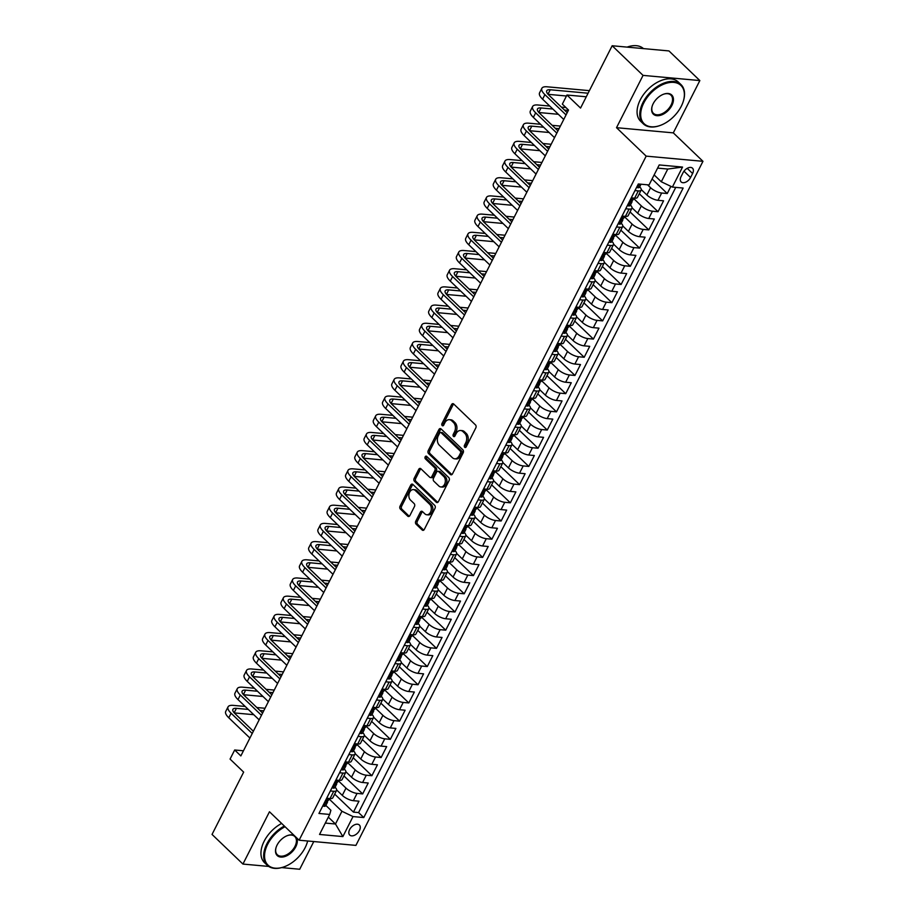 <?xml version="1.0" encoding="UTF-8"?>
<svg xmlns="http://www.w3.org/2000/svg" width="915" height="915" viewBox="0 0 915 915"><rect width="100%" height="100%" fill="white"/><g stroke="black" fill="none" stroke-linecap="round" stroke-linejoin="round"><path stroke-width="1.37" d="M464.717 447.286A1.498 1.052 -84.8 0 0 466.193 446.852L475.823 427.877A2.139 1.51 -84.8 0 0 475.514 424.926L453.68 403.984A2.139 1.51 -84.8 0 0 452.971 403.652A2.139 1.51 -84.8 0 0 451.564 404.613L441.945 423.588A1.498 1.052 -84.8 0 0 443.638 425.212L444.884 422.753A6.84 4.827 -84.8 0 1 449.391 419.676A6.84 4.827 -84.8 0 1 451.667 420.763L453.485 422.513A6.84 4.827 -84.8 0 1 454.469 431.949L453.222 434.408A1.498 1.052 -84.8 0 0 454.915 436.032L456.162 433.573A6.84 4.827 -84.8 0 1 460.668 430.496A6.84 4.827 -84.8 0 1 462.944 431.583L464.763 433.333A6.84 4.827 -84.8 0 1 465.746 442.769L464.5 445.228A1.498 1.052 -84.8 0 0 464.717 447.286M359.458 830.488A6.965 4.3 133.8 0 0 359.366 825.01A6.965 4.3 133.8 0 0 349.633 829.585A6.965 4.3 133.8 0 0 349.724 835.063A6.965 4.3 133.8 0 0 359.458 830.488M415.765 521.195A2.139 1.51 -84.8 0 0 416.073 524.146L422.192 530.025A2.139 1.51 -84.8 0 0 422.913 530.368A2.139 1.51 -84.8 0 0 424.32 529.408L435.002 508.328A2.139 1.51 -84.8 0 0 434.705 505.377L412.871 484.435A2.139 1.51 -84.8 0 0 412.162 484.104A2.139 1.51 -84.8 0 0 410.755 485.064L400.061 506.132A2.139 1.51 -84.8 0 0 400.37 509.083L407.77 516.186A2.139 1.51 -84.8 0 0 408.479 516.518A2.139 1.51 -84.8 0 0 409.886 515.557L414.461 506.544A2.139 1.51 -84.8 0 0 414.152 503.593L410.48 500.07A5.719 4.037 -84.8 0 1 409.154 493.494A5.719 4.037 -84.8 0 1 413.431 489.605A5.719 4.037 -84.8 0 1 415.33 490.52L429.707 504.302A5.719 4.037 -84.8 0 1 431.034 510.879A5.719 4.037 -84.8 0 1 426.756 514.768A5.719 4.037 -84.8 0 1 424.857 513.853L422.456 511.565A2.139 1.51 -84.8 0 0 421.746 511.222A2.139 1.51 -84.8 0 0 420.34 512.183L415.765 521.195L417.297 521.344A2.139 1.51 -84.8 0 0 417.606 524.295L423.702 530.14M643.051 75.385L616.516 127.688L673.303 132.869L699.849 80.566L643.051 75.385L612.169 45.75L580.556 108.062L566.957 95.023L562.348 104.127L568.524 110.052L240.851 755.916L234.675 749.991L230.065 759.084L243.653 772.123L212.04 834.434L242.933 864.069L268.678 866.425M616.516 127.688L646.173 156.133L299.113 840.21L269.468 811.765L242.933 864.069M450.374 474.485A2.139 1.51 -84.8 0 0 451.084 474.828A2.139 1.51 -84.8 0 0 452.49 473.867L463.184 452.788A2.139 1.51 -84.8 0 0 462.876 449.837L441.041 428.895A2.139 1.51 -84.8 0 0 440.332 428.563A2.139 1.51 -84.8 0 0 438.925 429.524L428.231 450.592A2.139 1.51 -84.8 0 0 428.54 453.543L450.374 474.485L451.85 474.622M449.093 480.558L438.399 501.637A2.139 1.51 -84.8 0 1 436.993 502.598A2.139 1.51 -84.8 0 1 436.283 502.255L414.461 481.313A2.139 1.51 -84.8 0 1 414.152 478.362L418.727 469.349A2.139 1.51 -84.8 0 1 420.134 468.389A2.139 1.51 -84.8 0 1 420.843 468.72L429.695 477.218A2.139 1.51 -84.8 0 0 430.405 477.561A2.139 1.51 -84.8 0 0 431.811 476.589L434.854 470.607A2.139 1.51 -84.8 0 0 434.545 467.668L425.326 458.815A1.498 1.052 -84.8 0 1 426.596 456.322L448.785 477.607A2.139 1.51 -84.8 0 1 449.093 480.558M281.683 867.603L299.72 869.25L313.776 841.548M612.169 45.75L668.957 50.931L699.849 80.566M334.696 794.129L353.442 812.108L358.977 801.185L353.373 800.682L357.067 793.396A8.704 3.031 -153.1 0 1 345.984 788.101L338.344 780.781M343.926 775.931L362.672 793.911L368.207 783L362.603 782.485L366.297 775.211A8.704 3.031 -153.1 0 1 355.214 769.904L347.574 762.584M353.156 757.746L371.902 775.714L377.438 764.803L371.833 764.288L375.527 757.014A8.704 3.031 -153.1 0 1 364.445 751.718L356.804 744.387M362.386 739.549L381.132 757.529L386.668 746.606L381.063 746.102L384.757 738.817A8.704 3.031 -153.1 0 1 373.675 733.521L366.034 726.201M371.616 721.352L390.362 739.331L395.898 728.42L390.293 727.905L393.988 720.631A8.704 3.031 -153.1 0 1 382.905 715.324L375.264 708.004M380.846 703.166L399.592 721.134L405.128 710.223L399.523 709.708L403.218 702.434A8.704 3.031 -153.1 0 1 392.135 697.139L384.494 689.807M390.076 684.969L408.822 702.949L414.358 692.026L408.753 691.523L412.448 684.237A8.704 3.031 -153.1 0 1 401.365 678.941L393.725 671.621M399.306 666.772L418.052 684.752L423.588 673.84L417.983 673.326L421.678 666.051A8.704 3.031 -153.1 0 1 410.595 660.744L402.955 653.424M408.536 648.586L427.282 666.555L432.818 655.643L427.214 655.129L430.908 647.854A8.704 3.031 -153.1 0 1 419.825 642.547L412.185 635.227M417.766 630.389L436.512 648.369L442.048 637.446L436.444 636.943L440.138 629.657A8.704 3.031 -153.1 0 1 429.055 624.362L421.415 617.042M426.996 612.192L445.742 630.172L451.278 619.261L445.674 618.746L449.368 611.472A8.704 3.031 -153.1 0 1 438.285 606.165L430.645 598.845M436.226 594.007L454.972 611.975L460.508 601.063L454.904 600.549L458.598 593.275A8.704 3.031 -153.1 0 1 447.515 587.968L439.875 580.648M445.456 575.81L464.202 593.789L469.738 582.866L464.134 582.352L467.828 575.077A8.704 3.031 -153.1 0 1 456.745 569.782L449.105 562.451M454.686 557.612L473.432 575.592L478.968 564.669L473.364 564.166L477.058 556.88A8.704 3.031 -153.1 0 1 465.975 551.585L458.335 544.265M463.916 539.415L482.663 557.395L488.198 546.484L482.594 545.969L486.288 538.695A8.704 3.031 -153.1 0 1 475.205 533.388L467.565 526.068M473.147 521.23L491.893 539.198L497.428 528.287L491.824 527.772L495.518 520.498A8.704 3.031 -153.1 0 1 484.435 515.202L476.795 507.871M482.377 503.033L501.123 521.012L506.658 510.09L501.054 509.586L504.748 502.301A8.704 3.031 -153.1 0 1 493.665 497.005L486.025 489.685M491.607 484.836L510.353 502.815L515.888 491.904L510.284 491.389L513.978 484.115A8.704 3.031 -153.1 0 1 502.895 478.808L495.255 471.488M500.837 466.65L519.583 484.618L525.119 473.707L519.514 473.192L523.208 465.918A8.704 3.031 -153.1 0 1 512.125 460.622L504.485 453.291M510.067 448.453L528.813 466.433L534.349 455.51L528.744 455.007L532.438 447.721A8.704 3.031 -153.1 0 1 521.356 442.425L513.715 435.105M519.297 430.256L538.043 448.236L543.579 437.324L537.974 436.81L541.669 429.535A8.704 3.031 -153.1 0 1 530.586 424.228L522.945 416.908M528.527 412.07L547.273 430.039L552.809 419.127L547.204 418.613L550.899 411.338A8.704 3.031 -153.1 0 1 539.816 406.031L532.175 398.711M537.757 393.873L556.503 411.853L562.039 400.93L556.434 400.427L560.129 393.141A8.704 3.031 -153.1 0 1 549.046 387.846L541.406 380.526M546.987 375.676L565.733 393.656L571.269 382.745L565.664 382.23L569.359 374.956A8.704 3.031 -153.1 0 1 558.276 369.649L550.636 362.329M556.217 357.49L574.963 375.459L580.499 364.547L574.894 364.033L578.589 356.759A8.704 3.031 -153.1 0 1 567.506 351.452L559.866 344.132M565.447 339.293L584.193 357.273L589.729 346.35L584.125 345.836L587.819 338.561A8.704 3.031 -153.1 0 1 576.736 333.266L569.096 325.934M574.677 321.096L593.423 339.076L598.959 328.153L593.355 327.65L597.049 320.364A8.704 3.031 -153.1 0 1 585.966 315.069L578.337 307.749M583.907 302.899L602.653 320.879L608.189 309.968L602.585 309.453L606.279 302.179A8.704 3.031 -153.1 0 1 595.196 296.872L587.567 289.552M593.137 284.714L611.883 302.682L617.419 291.771L611.815 291.256L615.509 283.982A8.704 3.031 -153.1 0 1 604.426 278.686L596.797 271.355M602.367 266.517L621.113 284.496L626.649 273.574L621.045 273.07L624.739 265.785A8.704 3.031 -153.1 0 1 613.656 260.489L606.027 253.169M611.597 248.32L630.344 266.299L635.879 255.388L630.275 254.873L633.969 247.599A8.704 3.031 -153.1 0 1 622.886 242.292L615.257 234.972M620.827 230.134L639.574 248.102L645.109 237.191L639.505 236.676L643.199 229.402A8.704 3.031 -153.1 0 1 632.116 224.106L624.488 216.775M630.058 211.937L648.804 229.917L654.339 218.994L648.735 218.491L652.429 211.205A8.704 3.031 -153.1 0 1 641.346 205.909L633.718 198.589M639.288 193.74L658.034 211.72L663.569 200.808L657.965 200.294A8.704 3.031 -153.1 0 1 646.882 194.987L641.266 189.599M353.373 800.682A8.704 3.031 26.9 0 1 342.29 795.375L336.674 789.988M362.603 782.485A8.704 3.031 26.9 0 1 351.52 777.19L345.904 771.791M371.833 764.288A8.704 3.031 26.9 0 1 360.75 758.993L355.134 753.605M381.063 746.102A8.704 3.031 26.9 0 1 369.98 740.795L364.364 735.408M390.293 727.905A8.704 3.031 26.9 0 1 379.21 722.61L373.594 717.211M399.523 709.708A8.704 3.031 26.9 0 1 388.44 704.413L382.825 699.026M408.753 691.523A8.704 3.031 26.9 0 1 397.67 686.216L392.055 680.829M417.983 673.326A8.704 3.031 26.9 0 1 406.901 668.019L401.285 662.632M427.214 655.129A8.704 3.031 26.9 0 1 416.131 649.833L410.515 644.446M436.444 636.943A8.704 3.031 26.9 0 1 425.361 631.636L419.745 626.249M445.674 618.746A8.704 3.031 26.9 0 1 434.591 613.439L428.975 608.052M454.904 600.549A8.704 3.031 26.9 0 1 443.821 595.253L438.205 589.866M464.134 582.352A8.704 3.031 26.9 0 1 453.051 577.056L447.435 571.669M473.364 564.166A8.704 3.031 26.9 0 1 462.281 558.859L456.665 553.472M482.594 545.969A8.704 3.031 26.9 0 1 471.511 540.674L465.895 535.275M491.824 527.772A8.704 3.031 26.9 0 1 480.741 522.476L475.125 517.089M501.054 509.586A8.704 3.031 26.9 0 1 489.971 504.279L484.355 498.892M510.284 491.389A8.704 3.031 26.9 0 1 499.201 486.094L493.585 480.695M519.514 473.192A8.704 3.031 26.9 0 1 508.431 467.897L502.815 462.51M528.744 455.007A8.704 3.031 26.9 0 1 517.661 449.7L512.045 444.313M537.974 436.81A8.704 3.031 26.9 0 1 526.891 431.503L521.275 426.115M547.204 418.613A8.704 3.031 26.9 0 1 536.121 413.317L530.506 407.93M556.434 400.427A8.704 3.031 26.9 0 1 545.351 395.12L539.736 389.733M565.664 382.23A8.704 3.031 26.9 0 1 554.582 376.923L548.966 371.536M574.894 364.033A8.704 3.031 26.9 0 1 563.812 358.737L558.196 353.35M584.125 345.836A8.704 3.031 26.9 0 1 573.042 340.54L567.426 335.153M593.355 327.65A8.704 3.031 26.9 0 1 582.272 322.343L576.656 316.956M602.585 309.453A8.704 3.031 26.9 0 1 591.502 304.157L585.886 298.759M611.815 291.256A8.704 3.031 26.9 0 1 600.732 285.96L595.116 280.573M621.045 273.07A8.704 3.031 26.9 0 1 609.962 267.763L604.346 262.376M630.275 254.873A8.704 3.031 26.9 0 1 619.192 249.578L613.576 244.179M639.505 236.676A8.704 3.031 26.9 0 1 628.422 231.381L622.806 225.994M648.735 218.491A8.704 3.031 26.9 0 1 637.652 213.184L632.036 207.797M683.082 172.638L681.057 176.641A6.748 4.163 133.8 0 0 681.149 181.936A6.748 4.163 133.8 0 0 690.573 177.51L692.598 173.507A6.748 4.163 133.8 0 0 692.518 168.2A6.748 4.163 133.8 0 0 683.082 172.638M646.173 156.133L702.96 161.315L355.912 845.391L299.113 840.21M353.442 812.108L358.577 812.577L363.77 817.553L683.128 188.055L672.388 187.072L661.305 181.776L654.145 174.914M363.77 817.553L353.018 816.569L342.873 836.585L319.541 834.457L329.697 814.442L318.946 813.469L638.315 183.972L649.055 184.944L659.212 164.94L682.544 167.068L672.388 187.072M652.086 178.974L667.264 193.523L661.659 193.019A8.704 3.031 -153.1 0 1 650.576 187.712L647.557 184.807M639.665 186.843A8.704 3.031 -153.1 0 1 641.152 190.08L637.458 197.365A8.704 3.031 -153.1 0 1 634.633 198.166L631.27 197.857M641.152 190.08A8.704 3.031 -153.1 0 1 638.327 190.892L634.953 190.583M326.666 798.246L330.041 798.555A8.704 3.031 26.9 0 0 332.866 797.754L336.548 790.469A8.704 3.031 -153.1 0 1 333.735 791.269L330.361 790.972M335.897 780.049L339.271 780.358A8.704 3.031 26.9 0 0 342.096 779.557L345.779 772.283A8.704 3.031 -153.1 0 1 342.965 773.083L339.591 772.775M345.127 761.852L348.501 762.161A8.704 3.031 26.9 0 0 351.326 761.36L355.009 754.086A8.704 3.031 -153.1 0 1 352.195 754.886L348.821 754.578M354.357 743.666L357.731 743.975A8.704 3.031 26.9 0 0 360.556 743.163L364.239 735.889A8.704 3.031 -153.1 0 1 361.425 736.689L358.051 736.392M363.587 725.469L366.961 725.778A8.704 3.031 26.9 0 0 369.786 724.977L373.469 717.692A8.704 3.031 -153.1 0 1 370.655 718.504L367.281 718.195M372.817 707.272L376.191 707.581A8.704 3.031 26.9 0 0 379.016 706.78L382.699 699.506A8.704 3.031 -153.1 0 1 379.885 700.307L376.511 699.998M382.047 689.087L385.421 689.395A8.704 3.031 26.9 0 0 388.246 688.583L391.929 681.309A8.704 3.031 -153.1 0 1 389.115 682.11L385.741 681.801M391.277 670.889L394.651 671.198A8.704 3.031 26.9 0 0 397.476 670.398L401.159 663.112A8.704 3.031 -153.1 0 1 398.345 663.924L394.971 663.615M400.507 652.692L403.881 653.001A8.704 3.031 26.9 0 0 406.706 652.201L410.389 644.926A8.704 3.031 -153.1 0 1 407.575 645.727L404.201 645.418M409.737 634.507L413.111 634.816A8.704 3.031 26.9 0 0 415.936 634.004L419.619 626.729A8.704 3.031 -153.1 0 1 416.805 627.53L413.431 627.221M418.967 616.31L422.341 616.619A8.704 3.031 26.9 0 0 425.166 615.818L428.861 608.532A8.704 3.031 -153.1 0 1 426.035 609.344L422.661 609.035M428.197 598.113L431.571 598.421A8.704 3.031 26.9 0 0 434.396 597.621L438.091 590.347A8.704 3.031 -153.1 0 1 435.266 591.147L431.891 590.838M437.427 579.927L440.801 580.224A8.704 3.031 26.9 0 0 443.626 579.424L447.321 572.149A8.704 3.031 -153.1 0 1 444.496 572.95L441.122 572.641M446.669 561.73L450.031 562.039A8.704 3.031 26.9 0 0 452.856 561.238L456.551 553.952A8.704 3.031 -153.1 0 1 453.726 554.753L450.352 554.456M455.899 543.533L459.261 543.842A8.704 3.031 26.9 0 0 462.086 543.041L465.781 535.767A8.704 3.031 -153.1 0 1 462.956 536.567L459.582 536.259M465.129 525.336L468.491 525.645A8.704 3.031 26.9 0 0 471.317 524.844L475.011 517.57A8.704 3.031 -153.1 0 1 472.186 518.37L468.812 518.062M474.359 507.15L477.722 507.459A8.704 3.031 26.9 0 0 480.547 506.647L484.241 499.373A8.704 3.031 -153.1 0 1 481.416 500.173L478.042 499.876M483.589 488.953L486.952 489.262A8.704 3.031 26.9 0 0 489.777 488.461L493.471 481.176A8.704 3.031 -153.1 0 1 490.646 481.988L487.272 481.679M492.819 470.756L496.182 471.065A8.704 3.031 26.9 0 0 499.007 470.264L502.701 462.99A8.704 3.031 -153.1 0 1 499.876 463.791L496.502 463.482M502.049 452.57L505.412 452.879A8.704 3.031 26.9 0 0 508.237 452.067L511.931 444.793A8.704 3.031 -153.1 0 1 509.106 445.594L505.732 445.285M511.279 434.373L514.642 434.682A8.704 3.031 26.9 0 0 517.467 433.882L521.161 426.596A8.704 3.031 -153.1 0 1 518.336 427.408L514.962 427.099M520.509 416.176L523.872 416.485A8.704 3.031 26.9 0 0 526.697 415.685L530.391 408.41A8.704 3.031 -153.1 0 1 527.566 409.211L524.192 408.902M529.739 397.991L533.102 398.3A8.704 3.031 26.9 0 0 535.927 397.487L539.621 390.213A8.704 3.031 -153.1 0 1 536.796 391.014L533.422 390.705M538.969 379.794L542.332 380.102A8.704 3.031 26.9 0 0 545.157 379.302L548.851 372.016A8.704 3.031 -153.1 0 1 546.026 372.828L542.652 372.519M548.199 361.597L551.562 361.905A8.704 3.031 26.9 0 0 554.387 361.105L558.081 353.831A8.704 3.031 -153.1 0 1 555.256 354.631L551.882 354.322M557.429 343.411L560.792 343.708A8.704 3.031 26.9 0 0 563.617 342.908L567.311 335.633A8.704 3.031 -153.1 0 1 564.486 336.434L561.112 336.125M566.659 325.214L570.022 325.523A8.704 3.031 26.9 0 0 572.847 324.722L576.542 317.436A8.704 3.031 -153.1 0 1 573.716 318.237L570.342 317.94M575.89 307.017L579.252 307.326A8.704 3.031 26.9 0 0 582.077 306.525L585.772 299.251A8.704 3.031 -153.1 0 1 582.947 300.051L579.572 299.743M585.12 288.831L588.482 289.129A8.704 3.031 26.9 0 0 591.307 288.328L595.002 281.054A8.704 3.031 -153.1 0 1 592.177 281.854L588.803 281.546M594.35 270.634L597.712 270.943A8.704 3.031 26.9 0 0 600.537 270.131L604.232 262.857A8.704 3.031 -153.1 0 1 601.407 263.657L598.033 263.36M603.58 252.437L606.942 252.746A8.704 3.031 26.9 0 0 609.767 251.945L613.462 244.66A8.704 3.031 -153.1 0 1 610.637 245.472L607.263 245.163M612.81 234.24L616.172 234.549A8.704 3.031 26.9 0 0 618.998 233.748L622.692 226.474A8.704 3.031 -153.1 0 1 619.867 227.275L616.493 226.966M622.04 216.054L625.402 216.363A8.704 3.031 26.9 0 0 628.228 215.551L631.922 208.277A8.704 3.031 -153.1 0 1 629.097 209.078L625.723 208.769M658.034 211.72L652.429 211.205M648.804 229.917L643.199 229.402M639.574 248.102L633.969 247.599M630.344 266.299L624.739 265.785M621.113 284.496L615.509 283.982M611.883 302.682L606.279 302.179M602.653 320.879L597.049 320.364M593.423 339.076L587.819 338.561M584.193 357.273L578.589 356.759M574.963 375.459L569.359 374.956M565.733 393.656L560.129 393.141M556.503 411.853L550.899 411.338M547.273 430.039L541.669 429.535M538.043 448.236L532.438 447.721M528.813 466.433L523.208 465.918M519.583 484.618L513.978 484.115M510.353 502.815L504.748 502.301M501.123 521.012L495.518 520.498M491.893 539.198L486.288 538.695M482.663 557.395L477.058 556.88M473.432 575.592L467.828 575.077M464.202 593.789L458.598 593.275M454.972 611.975L449.368 611.472M445.742 630.172L440.138 629.657M436.512 648.369L430.908 647.854M427.282 666.555L421.678 666.051M418.052 684.752L412.448 684.237M408.822 702.949L403.218 702.434M399.592 721.134L393.988 720.631M390.362 739.331L384.757 738.817M381.132 757.529L375.527 757.014M371.902 775.714L366.297 775.211M362.672 793.911L357.067 793.396M358.577 812.577L675.762 187.381M667.264 193.523L670.889 186.363M328.325 817.141L335.485 824.003L341.947 811.273L329.114 798.967M661.305 181.776L667.767 169.046L657.599 168.108M673.303 132.869L702.96 161.315M243.459 750.792L234.675 749.991M586.275 96.784L566.957 95.023M325.317 823.077L335.485 824.003L342.873 836.585M325.843 805.429L330.887 810.267L329.697 814.442M630.435 205.04A8.704 3.031 -153.1 0 1 631.922 208.277M621.205 223.237A8.704 3.031 -153.1 0 1 622.692 226.474M611.975 241.423A8.704 3.031 -153.1 0 1 613.462 244.66M602.745 259.62A8.704 3.031 -153.1 0 1 604.232 262.857M593.515 277.817A8.704 3.031 -153.1 0 1 595.002 281.054M584.285 296.002A8.704 3.031 -153.1 0 1 585.772 299.251M575.055 314.2A8.704 3.031 -153.1 0 1 576.542 317.436M565.825 332.397A8.704 3.031 -153.1 0 1 567.311 335.633M556.595 350.582A8.704 3.031 -153.1 0 1 558.081 353.831M547.364 368.779A8.704 3.031 -153.1 0 1 548.851 372.016M538.134 386.976A8.704 3.031 -153.1 0 1 539.621 390.213M528.904 405.173A8.704 3.031 -153.1 0 1 530.391 408.41M519.674 423.359A8.704 3.031 -153.1 0 1 521.161 426.596M510.444 441.556A8.704 3.031 -153.1 0 1 511.931 444.793M501.214 459.753A8.704 3.031 -153.1 0 1 502.701 462.99M491.984 477.939A8.704 3.031 -153.1 0 1 493.471 481.176M482.754 496.136A8.704 3.031 -153.1 0 1 484.241 499.373M473.524 514.333A8.704 3.031 -153.1 0 1 475.011 517.57M464.294 532.519A8.704 3.031 -153.1 0 1 465.781 535.767M455.064 550.716A8.704 3.031 -153.1 0 1 456.551 553.952M445.834 568.913A8.704 3.031 -153.1 0 1 447.321 572.149M436.604 587.098A8.704 3.031 -153.1 0 1 438.091 590.347M427.374 605.295A8.704 3.031 -153.1 0 1 428.861 608.532M418.144 623.492A8.704 3.031 -153.1 0 1 419.619 626.729M408.913 641.689A8.704 3.031 -153.1 0 1 410.389 644.926M399.683 659.875A8.704 3.031 -153.1 0 1 401.159 663.112M390.453 678.072A8.704 3.031 -153.1 0 1 391.929 681.309M381.223 696.269A8.704 3.031 -153.1 0 1 382.699 699.506M371.993 714.455A8.704 3.031 -153.1 0 1 373.469 717.692M362.763 732.652A8.704 3.031 -153.1 0 1 364.239 735.889M353.533 750.849A8.704 3.031 -153.1 0 1 355.009 754.086M344.303 769.035A8.704 3.031 -153.1 0 1 345.779 772.283M335.073 787.232A8.704 3.031 -153.1 0 1 336.548 790.469M341.947 811.273L353.018 816.569M667.767 169.046L682.544 167.068M466.021 447.126A1.498 1.052 -84.8 0 1 466.032 445.365L467.279 442.906A6.84 4.827 -84.8 0 0 466.295 433.47L464.763 433.333M460.668 430.496L462.201 430.633A6.84 4.827 -84.8 0 1 464.477 431.731L466.295 433.47M449.391 419.676L450.923 419.813A6.84 4.827 -84.8 0 1 453.2 420.911L455.018 422.65A6.84 4.827 -84.8 0 1 456.002 432.086L454.755 434.545A1.498 1.052 -84.8 0 0 454.744 436.306M453.714 404.018A2.139 1.51 -84.8 0 0 453.097 404.75L443.478 423.725A1.498 1.052 -84.8 0 0 443.466 425.486M441.076 428.929A2.139 1.51 -84.8 0 0 440.458 429.661L429.776 450.74A2.139 1.51 -84.8 0 0 430.084 453.68L451.884 474.599M460.485 453.131A1.498 1.052 -84.8 0 0 460.279 451.061L441.11 432.681A1.498 1.052 -84.8 0 0 439.635 433.115L438.319 435.7A6.84 4.827 -84.8 0 0 439.291 445.147L452.399 457.706A6.84 4.827 -84.8 0 0 454.675 458.804A6.84 4.827 -84.8 0 0 459.17 455.716L460.485 453.131L462.029 453.268A1.498 1.052 -84.8 0 0 461.812 451.198L460.279 451.061M440.618 432.44L442.151 432.578A1.498 1.052 -84.8 0 1 442.643 432.818L461.812 451.198M454.675 458.804L456.208 458.941A6.84 4.827 -84.8 0 0 460.714 455.853L459.17 455.716M462.029 453.268L460.714 455.853M436.283 502.255L437.759 502.392L415.993 481.45L414.461 481.313M420.866 468.755A2.139 1.51 -84.8 0 0 420.26 469.487L415.685 478.499A2.139 1.51 -84.8 0 0 415.993 481.45M430.405 477.561L431.949 477.699A2.139 1.51 -84.8 0 0 433.355 476.738L436.386 470.756A2.139 1.51 -84.8 0 0 436.078 467.805L426.859 458.964L425.326 458.815M426.859 456.574A1.498 1.052 -84.8 0 0 426.859 458.964M438.88 486.025A5.719 4.037 -84.8 0 0 440.79 486.94A5.719 4.037 -84.8 0 0 445.056 483.051A5.719 4.037 -84.8 0 0 443.729 476.475L438.662 471.614A2.139 1.51 -84.8 0 0 437.953 471.282A2.139 1.51 -84.8 0 0 436.547 472.243L433.516 478.225A2.139 1.51 -84.8 0 0 433.824 481.176L438.88 486.025M440.79 486.94L442.322 487.077A5.719 4.037 -84.8 0 0 446.6 483.189A5.719 4.037 -84.8 0 0 445.262 476.612L443.729 476.475M437.953 471.282L439.486 471.419A2.139 1.51 -84.8 0 1 440.207 471.763L445.262 476.612M422.49 511.588A2.139 1.51 -84.8 0 0 421.872 512.32L417.297 521.344M426.756 514.768L428.3 514.905A5.719 4.037 -84.8 0 0 432.566 511.016A5.719 4.037 -84.8 0 0 431.24 504.44L429.707 504.302M413.431 489.605L414.964 489.742A5.719 4.037 -84.8 0 1 416.863 490.657L431.24 504.44M412.894 484.47A2.139 1.51 -84.8 0 0 412.288 485.202L401.594 506.269A2.139 1.51 -84.8 0 0 401.902 509.22L409.268 516.289M637.698 187.735L636.829 186.9L637.698 187.735A5.764 2.002 26.9 0 0 639.494 187.198L641.003 184.212M589.386 90.654L547.159 86.799A16.321 5.673 26.9 0 0 541.863 88.309A16.321 5.673 26.9 0 0 544.905 94.645L566.053 114.924M541.863 88.309L539.564 92.85A16.321 5.673 26.9 0 0 542.595 99.186L563.743 119.465M567.186 112.682L548.748 94.988A10.877 3.786 -153.1 0 1 546.712 90.768A10.877 3.786 -153.1 0 1 550.247 89.762L588.082 93.216M548.096 94.325L566.465 96.006M681.263 106.289A26.546 16.379 133.8 0 0 683.208 101.599A26.546 16.379 133.8 0 0 671.759 82.339A26.546 16.379 133.8 0 0 643.817 102.88A26.546 16.379 133.8 0 0 660.413 125.366A26.546 16.379 133.8 0 0 681.263 106.289M660.195 125.447A27.198 16.79 -46.2 0 1 659.99 125.515A27.198 16.79 -46.2 0 1 643.337 123.857A27.198 16.79 -46.2 0 1 642.982 102.48A27.198 16.79 -46.2 0 1 681 84.603A27.198 16.79 -46.2 0 1 683.345 101.165A27.198 16.79 -46.2 0 1 683.276 101.382M671.896 105.442A13.268 8.189 -46.2 0 1 657.931 115.713A13.268 8.189 -46.2 0 1 652.201 106.083A13.268 8.189 -46.2 0 1 653.173 103.727A13.268 8.189 -46.2 0 1 663.604 94.199A13.268 8.189 -46.2 0 1 671.896 105.442M652.269 105.866A12.616 7.789 133.8 0 0 653.436 113.334A12.616 7.789 133.8 0 0 671.072 105.042A12.616 7.789 133.8 0 0 670.901 95.126A12.616 7.789 133.8 0 0 663.386 94.279M627.118 47.111A27.198 16.79 -46.2 0 1 643.462 48.609M643.337 123.857L640.626 121.249A27.198 16.79 -46.2 0 1 640.26 99.872A27.198 16.79 -46.2 0 1 678.278 81.995L681 84.603M285.057 826.725A26.546 16.379 133.8 0 0 267.683 844.259A26.546 16.379 133.8 0 0 284.279 866.757A26.546 16.379 133.8 0 0 305.141 847.679A26.546 16.379 133.8 0 0 307.085 842.978A26.546 16.379 133.8 0 0 307.646 840.988A27.198 16.79 -46.2 0 1 307.223 842.555A27.198 16.79 -46.2 0 1 307.154 842.772M284.073 866.825A27.198 16.79 -46.2 0 1 283.856 866.905A27.198 16.79 -46.2 0 1 267.214 865.247A27.198 16.79 -46.2 0 1 266.86 843.87A27.198 16.79 -46.2 0 1 284.359 826.051M296.666 837.865A13.268 8.189 -46.2 0 1 295.774 846.821A13.268 8.189 -46.2 0 1 281.797 857.103A13.268 8.189 -46.2 0 1 276.078 847.473A13.268 8.189 -46.2 0 1 277.051 845.117A13.268 8.189 -46.2 0 1 287.482 835.578A13.268 8.189 -46.2 0 1 294.092 835.384M276.147 847.256A12.616 7.789 133.8 0 0 277.302 854.724A12.616 7.789 133.8 0 0 294.939 846.432A12.616 7.789 133.8 0 0 294.779 836.504A12.616 7.789 133.8 0 0 287.264 835.658M267.214 865.247L264.492 862.639A27.198 16.79 -46.2 0 1 264.138 841.262A27.198 16.79 -46.2 0 1 281.637 823.443M628.468 205.932L627.599 205.086L628.468 205.932A5.764 2.002 26.9 0 0 630.263 205.383L632.013 201.929A5.764 2.002 26.9 0 0 631.979 201.06L631.75 200.534M549.778 106.071L537.928 104.996A16.321 5.673 26.9 0 0 532.633 106.495A16.321 5.673 26.9 0 0 535.675 112.831L556.823 133.11M532.633 106.495L530.334 111.047A16.321 5.673 26.9 0 0 533.365 117.383L554.513 137.662M633.958 198.097L633.123 199.744A5.764 2.002 -153.1 0 1 632.334 200.248L631.224 202.432A5.764 2.002 26.9 0 0 632.013 201.929M557.956 130.879L539.518 113.185A10.877 3.786 -153.1 0 1 537.482 108.965A10.877 3.786 -153.1 0 1 541.017 107.959L552.866 109.034M538.866 112.522L558.356 114.295M564.498 110.097L568.318 110.452M565.916 107.547L561.41 107.135M619.238 224.118L618.368 223.283L619.238 224.118A5.764 2.002 26.9 0 0 621.033 223.58L622.783 220.126A5.764 2.002 26.9 0 0 622.749 219.257L622.52 218.719M540.548 124.268L528.687 123.182A16.321 5.673 26.9 0 0 523.403 124.692A16.321 5.673 26.9 0 0 526.445 131.028L547.593 151.307M523.403 124.692L521.104 129.244A16.321 5.673 26.9 0 0 524.135 135.58L545.283 155.859M624.728 216.295L623.893 217.942A5.764 2.002 -153.1 0 1 623.104 218.433L621.994 220.618A5.764 2.002 26.9 0 0 622.783 220.126M548.726 149.065L530.288 131.371A10.877 3.786 -153.1 0 1 528.252 127.151A10.877 3.786 -153.1 0 1 531.787 126.156L543.636 127.231M529.636 130.719L549.126 132.492M555.268 128.294L559.088 128.638M560.392 126.076L552.18 125.332M609.138 241.469L610.008 242.315A5.764 2.002 26.9 0 0 611.803 241.777L613.553 238.323A5.764 2.002 26.9 0 0 613.519 237.454L613.29 236.916M610.008 242.315L609.138 241.48M531.318 142.466L519.457 141.379A16.321 5.673 26.9 0 0 514.173 142.889A16.321 5.673 26.9 0 0 517.215 149.225L538.363 169.504M514.173 142.889L511.874 147.441A16.321 5.673 26.9 0 0 514.905 153.766L536.053 174.056M615.498 234.492L614.663 236.139A5.764 2.002 -153.1 0 1 613.874 236.63L612.764 238.815A5.764 2.002 26.9 0 0 613.553 238.323M539.495 167.262L521.058 149.568A10.877 3.786 -153.1 0 1 519.022 145.348A10.877 3.786 -153.1 0 1 522.557 144.341L534.406 145.428M520.406 148.905L539.884 150.689M546.038 146.48L549.858 146.835M551.162 144.273L542.95 143.518M599.908 259.654L600.778 260.512A5.764 2.002 26.9 0 0 602.573 259.963L604.323 256.509A5.764 2.002 26.9 0 0 604.289 255.64L604.06 255.113M600.778 260.512L599.908 259.666M522.088 160.651L510.227 159.576A16.321 5.673 26.9 0 0 504.943 161.086A16.321 5.673 26.9 0 0 507.985 167.411L529.133 187.701M504.943 161.086L502.644 165.626A16.321 5.673 26.9 0 0 505.675 171.963L526.823 192.242M606.268 252.689L605.433 254.324A5.764 2.002 -153.1 0 1 604.643 254.828L603.534 257.012A5.764 2.002 26.9 0 0 604.323 256.509M530.265 185.459L511.828 167.765A10.877 3.786 -153.1 0 1 509.792 163.545A10.877 3.786 -153.1 0 1 513.326 162.538L525.176 163.613M511.176 167.102L530.654 168.875M536.808 164.677L540.628 165.032M541.932 162.47L533.72 161.715M591.548 278.698L590.678 277.863L591.548 278.698A5.764 2.002 26.9 0 0 593.343 278.16L595.093 274.706A5.764 2.002 26.9 0 0 595.059 273.837L594.83 273.299M512.857 178.848L500.997 177.773A16.321 5.673 26.9 0 0 495.713 179.271A16.321 5.673 26.9 0 0 498.755 185.608L519.903 205.886M495.713 179.271L493.414 183.823A16.321 5.673 26.9 0 0 496.445 190.16L517.593 210.439M597.038 270.874L596.203 272.521A5.764 2.002 -153.1 0 1 595.413 273.025L594.304 275.198A5.764 2.002 26.9 0 0 595.093 274.706M521.035 203.645L502.598 185.962A10.877 3.786 -153.1 0 1 500.562 181.73A10.877 3.786 -153.1 0 1 504.096 180.735L515.946 181.811M501.946 185.299L521.424 187.072M527.578 182.874L531.398 183.217M532.702 180.655L524.489 179.912M582.317 296.895L581.448 296.06L582.317 296.895A5.764 2.002 26.9 0 0 584.113 296.357L585.863 292.903A5.764 2.002 26.9 0 0 585.829 292.034L585.6 291.496M503.627 197.045L491.767 195.959A16.321 5.673 26.9 0 0 486.483 197.468A16.321 5.673 26.9 0 0 489.525 203.805L510.673 224.083M486.483 197.468L484.184 202.021A16.321 5.673 26.9 0 0 487.215 208.346L508.363 228.636M587.807 289.071L586.973 290.718A5.764 2.002 -153.1 0 1 586.183 291.21L585.074 293.395A5.764 2.002 26.9 0 0 585.863 292.903M511.805 221.842L493.368 204.148A10.877 3.786 -153.1 0 1 491.332 199.928A10.877 3.786 -153.1 0 1 494.866 198.921L506.716 200.008M492.716 203.485L512.194 205.269M518.347 201.071L522.168 201.414M523.471 198.852L515.259 198.097M573.087 315.092L572.218 314.245L573.087 315.092A5.764 2.002 26.9 0 0 574.883 314.554L576.633 311.089A5.764 2.002 26.9 0 0 576.599 310.231L576.37 309.693M494.397 215.231L482.537 214.156A16.321 5.673 26.9 0 0 477.253 215.666A16.321 5.673 26.9 0 0 480.295 221.99L501.443 242.281M477.253 215.666L474.954 220.206A16.321 5.673 26.9 0 0 477.985 226.543L499.132 246.821M578.577 307.268L577.742 308.904A5.764 2.002 -153.1 0 1 576.953 309.407L575.844 311.592A5.764 2.002 26.9 0 0 576.633 311.089M502.575 240.039L484.138 222.345A10.877 3.786 -153.1 0 1 482.102 218.125A10.877 3.786 -153.1 0 1 485.636 217.118L497.486 218.205M483.486 221.682L502.964 223.454M509.117 219.257L512.938 219.611M514.241 217.049L506.029 216.295M563.857 333.277L562.988 332.442L563.857 333.277A5.764 2.002 26.9 0 0 565.653 332.74L567.403 329.286A5.764 2.002 26.9 0 0 567.369 328.416L567.14 327.89M485.167 233.428L473.307 232.353A16.321 5.673 26.9 0 0 468.022 233.851A16.321 5.673 26.9 0 0 471.065 240.188L492.213 260.466M468.022 233.851L465.724 238.403A16.321 5.673 26.9 0 0 468.755 244.74L489.902 265.018M569.347 325.454L568.512 327.101A5.764 2.002 -153.1 0 1 567.723 327.604L566.614 329.789A5.764 2.002 26.9 0 0 567.403 329.286M493.345 258.224L474.908 240.542A10.877 3.786 -153.1 0 1 472.872 236.31A10.877 3.786 -153.1 0 1 476.406 235.315L488.255 236.39M474.256 239.879L493.734 241.651M499.887 237.454L503.707 237.797M505.011 235.235L496.799 234.492M554.627 351.474L553.758 350.639L554.627 351.474A5.764 2.002 26.9 0 0 556.423 350.937L558.173 347.483A5.764 2.002 26.9 0 0 558.139 346.613L557.91 346.076M475.937 251.625L464.077 250.538A16.321 5.673 26.9 0 0 458.792 252.048A16.321 5.673 26.9 0 0 461.835 258.385L482.983 278.663M458.792 252.048L456.482 256.6A16.321 5.673 26.9 0 0 459.524 262.925L480.672 283.215M560.117 343.651L559.282 345.298A5.764 2.002 -153.1 0 1 558.493 345.79L557.384 347.975A5.764 2.002 26.9 0 0 558.173 347.483M484.115 276.422L465.678 258.728A10.877 3.786 -153.1 0 1 463.642 254.507A10.877 3.786 -153.1 0 1 467.176 253.501L479.025 254.587M465.026 258.064L484.504 259.849M490.657 255.651L494.477 255.994M495.781 253.432L487.569 252.689M544.528 368.825L545.397 369.671A5.764 2.002 26.9 0 0 547.193 369.134L548.943 365.668A5.764 2.002 26.9 0 0 548.909 364.81L548.68 364.273M545.397 369.671L544.528 368.837M466.707 269.822L454.847 268.736A16.321 5.673 26.9 0 0 449.562 270.245A16.321 5.673 26.9 0 0 452.605 276.57L473.753 296.86M449.562 270.245L447.252 274.786A16.321 5.673 26.9 0 0 450.294 281.122L471.442 301.401M550.887 361.848L550.052 363.495A5.764 2.002 -153.1 0 1 549.263 363.987L548.154 366.172A5.764 2.002 26.9 0 0 548.943 365.668M474.885 294.619L456.448 276.925A10.877 3.786 -153.1 0 1 454.412 272.704A10.877 3.786 -153.1 0 1 457.946 271.698L469.795 272.784M455.796 276.261L475.274 278.034M481.427 273.837L485.247 274.191M486.551 271.629L478.339 270.874M535.298 387.011L536.167 387.857A5.764 2.002 26.9 0 0 537.963 387.32L539.713 383.865A5.764 2.002 26.9 0 0 539.678 382.996L539.45 382.47M536.167 387.857L535.298 387.022M457.477 288.008L445.616 286.933A16.321 5.673 26.9 0 0 440.332 288.431A16.321 5.673 26.9 0 0 443.375 294.767L464.523 315.046M440.332 288.431L438.022 292.983A16.321 5.673 26.9 0 0 441.064 299.319L462.212 319.598M541.657 380.034L540.822 381.681A5.764 2.002 -153.1 0 1 540.033 382.184L538.924 384.369A5.764 2.002 26.9 0 0 539.713 383.865M465.655 312.804L447.218 295.122A10.877 3.786 -153.1 0 1 445.182 290.901A10.877 3.786 -153.1 0 1 448.716 289.895L460.565 290.97M446.566 294.458L466.044 296.231M472.197 292.034L476.017 292.377M477.321 289.815L469.109 289.071M526.937 406.054L526.068 405.219L526.937 406.054A5.764 2.002 26.9 0 0 528.733 405.517L530.483 402.062A5.764 2.002 26.9 0 0 530.448 401.193L530.22 400.656M448.247 306.205L436.386 305.118A16.321 5.673 26.9 0 0 431.102 306.628A16.321 5.673 26.9 0 0 434.145 312.964L455.293 333.243M431.102 306.628L428.792 311.18A16.321 5.673 26.9 0 0 431.834 317.505L452.982 337.795M532.427 398.231L531.592 399.878A5.764 2.002 -153.1 0 1 530.803 400.37L529.693 402.554A5.764 2.002 26.9 0 0 530.483 402.062M456.425 331.001L437.988 313.307A10.877 3.786 -153.1 0 1 435.952 309.087A10.877 3.786 -153.1 0 1 439.486 308.081L451.335 309.167M437.336 312.644L456.814 314.428M462.967 310.231L466.787 310.574M468.091 308.012L459.879 307.268M517.707 424.251L516.838 423.416L517.707 424.251A5.764 2.002 26.9 0 0 519.503 423.714L521.253 420.248A5.764 2.002 26.9 0 0 521.218 419.39L520.99 418.853M439.017 324.402L427.156 323.315A16.321 5.673 26.9 0 0 421.872 324.825A16.321 5.673 26.9 0 0 424.915 331.161L446.062 351.44M421.872 324.825L419.562 329.366A16.321 5.673 26.9 0 0 422.604 335.702L443.752 355.981M523.197 416.428L522.362 418.075A5.764 2.002 -153.1 0 1 521.573 418.567L520.463 420.751A5.764 2.002 26.9 0 0 521.253 420.248M447.195 349.198L428.758 331.505A10.877 3.786 -153.1 0 1 426.722 327.284A10.877 3.786 -153.1 0 1 430.256 326.278L442.105 327.364M428.106 330.841L447.584 332.614M453.737 328.416L457.557 328.771M458.861 326.209L450.649 325.454M508.477 442.448L507.608 441.602L508.477 442.448A5.764 2.002 26.9 0 0 510.273 441.899L512.023 438.445A5.764 2.002 26.9 0 0 511.988 437.576L511.76 437.05M429.787 342.587L417.926 341.512A16.321 5.673 26.9 0 0 412.642 343.011A16.321 5.673 26.9 0 0 415.685 349.347L436.832 369.626M412.642 343.011L410.332 347.563A16.321 5.673 26.9 0 0 413.374 353.899L434.522 374.178M513.967 434.614L513.132 436.261A5.764 2.002 -153.1 0 1 512.343 436.764L511.233 438.948A5.764 2.002 26.9 0 0 512.023 438.445M437.965 367.395L419.528 349.702A10.877 3.786 -153.1 0 1 417.492 345.481A10.877 3.786 -153.1 0 1 421.026 344.475L432.875 345.55M418.876 349.038L438.354 350.811M444.507 346.613L448.327 346.968M449.631 344.395L441.419 343.651M499.247 460.634L498.378 459.799L499.247 460.634A5.764 2.002 26.9 0 0 501.043 460.096L502.793 456.642A5.764 2.002 26.9 0 0 502.758 455.773L502.529 455.235M420.557 360.785L408.696 359.698A16.321 5.673 26.9 0 0 403.412 361.208A16.321 5.673 26.9 0 0 406.454 367.544L427.602 387.823M403.412 361.208L401.102 365.76A16.321 5.673 26.9 0 0 404.144 372.096L425.292 392.375M504.737 452.811L503.902 454.458A5.764 2.002 -153.1 0 1 503.113 454.949L502.003 457.134A5.764 2.002 26.9 0 0 502.793 456.642M428.735 385.581L410.297 367.887A10.877 3.786 -153.1 0 1 408.262 363.667A10.877 3.786 -153.1 0 1 411.796 362.672L423.645 363.747M409.646 367.235L429.124 369.008M435.277 364.81L439.097 365.154M440.401 362.592L432.189 361.848M490.017 478.831L489.148 477.996L490.017 478.831A5.764 2.002 26.9 0 0 491.812 478.293L493.562 474.839A5.764 2.002 26.9 0 0 493.528 473.97L493.299 473.432M411.327 378.982L399.466 377.895A16.321 5.673 26.9 0 0 394.182 379.405A16.321 5.673 26.9 0 0 397.224 385.741L418.372 406.02M394.182 379.405L391.872 383.957A16.321 5.673 26.9 0 0 394.914 390.282L416.062 410.572M495.507 471.008L494.672 472.655A5.764 2.002 -153.1 0 1 493.883 473.147L492.773 475.331A5.764 2.002 26.9 0 0 493.562 474.839M419.505 403.778L401.067 386.084A10.877 3.786 -153.1 0 1 399.031 381.864A10.877 3.786 -153.1 0 1 402.566 380.857L414.415 381.944M400.415 385.421L419.894 387.205M426.047 382.996L429.867 383.351M431.171 380.789L422.959 380.034M480.787 497.028L479.918 496.182L480.787 497.028A5.764 2.002 26.9 0 0 482.582 496.479L484.332 493.025A5.764 2.002 26.9 0 0 484.298 492.156L484.069 491.63M402.097 397.167L390.236 396.092A16.321 5.673 26.9 0 0 384.952 397.602A16.321 5.673 26.9 0 0 387.994 403.927L409.142 424.217M384.952 397.602L382.642 402.143A16.321 5.673 26.9 0 0 385.684 408.479L406.832 428.758M486.277 489.205L485.442 490.84A5.764 2.002 -153.1 0 1 484.653 491.344L483.543 493.528A5.764 2.002 26.9 0 0 484.332 493.025M410.275 421.975L391.837 404.281A10.877 3.786 -153.1 0 1 389.801 400.061A10.877 3.786 -153.1 0 1 393.336 399.054L405.185 400.13M391.185 403.618L410.663 405.391M416.817 401.193L420.637 401.548M421.941 398.986L413.729 398.231M470.687 514.367L471.557 515.214A5.764 2.002 26.9 0 0 473.352 514.676L475.102 511.222A5.764 2.002 26.9 0 0 475.068 510.353L474.839 509.815M471.557 515.214L470.687 514.379M392.867 415.364L381.006 414.289A16.321 5.673 26.9 0 0 375.722 415.787A16.321 5.673 26.9 0 0 378.764 422.124L399.912 442.403M375.722 415.787L373.412 420.34A16.321 5.673 26.9 0 0 376.454 426.676L397.602 446.955M477.047 507.39L476.212 509.037A5.764 2.002 -153.1 0 1 475.423 509.541L474.313 511.714A5.764 2.002 26.9 0 0 475.102 511.222M401.045 440.161L382.607 422.478A10.877 3.786 -153.1 0 1 380.571 418.247A10.877 3.786 -153.1 0 1 384.094 417.251L395.955 418.327M381.955 421.815L401.433 423.588M407.587 419.39L411.407 419.733M412.711 417.171L404.499 416.428M462.327 533.411L461.457 532.576L462.327 533.411A5.764 2.002 26.9 0 0 464.122 532.873L465.872 529.419A5.764 2.002 26.9 0 0 465.838 528.55L465.609 528.012M383.637 433.561L371.776 432.475A16.321 5.673 26.9 0 0 366.492 433.985A16.321 5.673 26.9 0 0 369.534 440.321L390.682 460.6M366.492 433.985L364.181 438.537A16.321 5.673 26.9 0 0 367.224 444.862L388.372 465.152M467.817 525.587L466.982 527.234A5.764 2.002 -153.1 0 1 466.193 527.726L465.083 529.911A5.764 2.002 26.9 0 0 465.872 529.419M391.814 458.358L373.377 440.664A10.877 3.786 -153.1 0 1 371.341 436.444A10.877 3.786 -153.1 0 1 374.864 435.437L386.725 436.524M372.725 440.001L392.203 441.785M398.357 437.587L402.177 437.93M403.481 435.368L395.269 434.614M453.097 551.608L452.227 550.761L453.097 551.608A5.764 2.002 26.9 0 0 454.892 551.07L456.642 547.605A5.764 2.002 26.9 0 0 456.608 546.747L456.379 546.209M374.407 451.747L362.546 450.672A16.321 5.673 26.9 0 0 357.262 452.182A16.321 5.673 26.9 0 0 360.304 458.507L381.452 478.797M357.262 452.182L354.951 456.722A16.321 5.673 26.9 0 0 357.994 463.059L379.142 483.337M458.587 543.784L457.752 545.42A5.764 2.002 -153.1 0 1 456.962 545.923L455.853 548.108A5.764 2.002 26.9 0 0 456.642 547.605M382.584 476.555L364.147 458.861A10.877 3.786 -153.1 0 1 362.111 454.641A10.877 3.786 -153.1 0 1 365.634 453.634L377.495 454.721M363.495 458.198L382.973 459.971M389.127 455.773L392.947 456.128M394.251 453.566L386.038 452.811M443.866 569.793L442.997 568.958L443.866 569.793A5.764 2.002 26.9 0 0 445.662 569.256L447.412 565.802A5.764 2.002 26.9 0 0 447.378 564.932L447.149 564.395M365.176 469.944L353.316 468.869A16.321 5.673 26.9 0 0 348.032 470.367A16.321 5.673 26.9 0 0 351.074 476.704L372.222 496.982M348.032 470.367L345.721 474.919A16.321 5.673 26.9 0 0 348.764 481.256L369.912 501.534M449.357 561.97L448.522 563.617A5.764 2.002 -153.1 0 1 447.732 564.12L446.623 566.305A5.764 2.002 26.9 0 0 447.412 565.802M373.354 494.74L354.917 477.058A10.877 3.786 -153.1 0 1 352.881 472.826A10.877 3.786 -153.1 0 1 356.404 471.831L368.265 472.906M354.265 476.395L373.743 478.168M379.897 473.97L383.717 474.313M385.021 471.751L376.808 471.008M434.636 587.99L433.767 587.156L434.636 587.99A5.764 2.002 26.9 0 0 436.432 587.453L438.182 583.999A5.764 2.002 26.9 0 0 438.148 583.13L437.919 582.592M355.946 488.141L344.086 487.055A16.321 5.673 26.9 0 0 338.802 488.564A16.321 5.673 26.9 0 0 341.844 494.901L362.992 515.179M338.802 488.564L336.491 493.116A16.321 5.673 26.9 0 0 339.534 499.441L360.682 519.731M440.126 580.167L439.291 581.814A5.764 2.002 -153.1 0 1 438.502 582.306L437.393 584.491A5.764 2.002 26.9 0 0 438.182 583.999M364.124 512.938L345.687 495.244A10.877 3.786 -153.1 0 1 343.651 491.023A10.877 3.786 -153.1 0 1 347.174 490.017L359.035 491.103M345.035 494.58L364.513 496.365M370.666 492.167L374.487 492.51M375.791 489.948L367.578 489.205M425.406 606.188L424.537 605.353L425.406 606.188A5.764 2.002 26.9 0 0 427.202 605.65L428.952 602.184A5.764 2.002 26.9 0 0 428.918 601.327L428.689 600.789M346.716 506.338L334.856 505.252A16.321 5.673 26.9 0 0 329.572 506.761A16.321 5.673 26.9 0 0 332.614 513.086L353.762 533.376M329.572 506.761L327.261 511.302A16.321 5.673 26.9 0 0 330.304 517.638L351.452 537.917M430.896 598.364L430.061 600.011A5.764 2.002 -153.1 0 1 429.272 600.503L428.163 602.688A5.764 2.002 26.9 0 0 428.952 602.184M354.894 531.135L336.457 513.441A10.877 3.786 -153.1 0 1 334.421 509.22A10.877 3.786 -153.1 0 1 337.944 508.214L349.804 509.3M335.805 512.777L355.283 514.55M361.436 510.353L365.257 510.707M366.56 508.145L358.348 507.39M416.176 624.373L415.307 623.538L416.176 624.373A5.764 2.002 26.9 0 0 417.972 623.836L419.722 620.381A5.764 2.002 26.9 0 0 419.688 619.512L419.459 618.986M337.486 524.524L325.626 523.449A16.321 5.673 26.9 0 0 320.341 524.947A16.321 5.673 26.9 0 0 323.384 531.283L344.532 551.562M320.341 524.947L318.031 529.499A16.321 5.673 26.9 0 0 321.074 535.835L342.221 556.114M421.666 616.55L420.831 618.197A5.764 2.002 -153.1 0 1 420.042 618.7L418.933 620.885A5.764 2.002 26.9 0 0 419.722 620.381M345.664 549.32L327.227 531.638A10.877 3.786 -153.1 0 1 325.191 527.417A10.877 3.786 -153.1 0 1 328.714 526.411L340.574 527.486M326.575 530.975L346.053 532.747M352.206 528.55L356.026 528.893M357.33 526.331L349.118 525.587M406.077 641.724L406.946 642.57A5.764 2.002 26.9 0 0 408.742 642.033L410.492 638.579A5.764 2.002 26.9 0 0 410.458 637.709L410.229 637.172M406.946 642.57L406.077 641.735M328.256 542.721L316.396 541.634A16.321 5.673 26.9 0 0 311.111 543.144A16.321 5.673 26.9 0 0 314.154 549.48L335.302 569.759M311.111 543.144L308.801 547.696A16.321 5.673 26.9 0 0 311.843 554.021L332.991 574.311M412.436 634.747L411.601 636.394A5.764 2.002 -153.1 0 1 410.812 636.886L409.703 639.07A5.764 2.002 26.9 0 0 410.492 638.579M336.434 567.517L317.997 549.824A10.877 3.786 -153.1 0 1 315.961 545.603A10.877 3.786 -153.1 0 1 319.484 544.597L331.344 545.683M317.345 549.16L336.823 550.944M342.976 546.747L346.796 547.09M348.1 544.528L339.888 543.784M397.716 660.767L396.847 659.932L397.716 660.767A5.764 2.002 26.9 0 0 399.512 660.23L401.262 656.764A5.764 2.002 26.9 0 0 401.228 655.906L400.999 655.369M319.026 560.918L307.166 559.831A16.321 5.673 26.9 0 0 301.881 561.341A16.321 5.673 26.9 0 0 304.924 567.677L326.072 587.956M301.881 561.341L299.571 565.882A16.321 5.673 26.9 0 0 302.613 572.218L323.761 592.497M403.206 652.944L402.371 654.591A5.764 2.002 -153.1 0 1 401.582 655.083L400.473 657.267A5.764 2.002 26.9 0 0 401.262 656.764M327.204 585.714L308.767 568.021A10.877 3.786 -153.1 0 1 306.731 563.8A10.877 3.786 -153.1 0 1 310.254 562.794L322.114 563.88M308.115 567.357L327.593 569.13M333.746 564.932L337.566 565.287M338.87 562.725L330.658 561.97M388.486 678.953L387.617 678.118L388.486 678.953A5.764 2.002 26.9 0 0 390.282 678.415L392.032 674.961A5.764 2.002 26.9 0 0 391.997 674.092L391.769 673.566M309.796 579.104L297.935 578.028A16.321 5.673 26.9 0 0 292.651 579.527A16.321 5.673 26.9 0 0 295.694 585.863L316.842 606.142M292.651 579.527L290.341 584.079A16.321 5.673 26.9 0 0 293.383 590.415L314.531 610.694M393.976 671.13L393.141 672.777A5.764 2.002 -153.1 0 1 392.352 673.28L391.243 675.464A5.764 2.002 26.9 0 0 392.032 674.961M317.974 603.911L299.537 586.218A10.877 3.786 -153.1 0 1 297.501 581.997A10.877 3.786 -153.1 0 1 301.024 580.991L312.884 582.066M298.885 585.554L318.363 587.327M324.516 583.13L328.336 583.484M329.64 580.911L321.428 580.167M379.256 697.15L378.387 696.315L379.256 697.15A5.764 2.002 26.9 0 0 381.052 696.612L382.802 693.158A5.764 2.002 26.9 0 0 382.767 692.289L382.539 691.751M300.566 597.301L288.705 596.214A16.321 5.673 26.9 0 0 283.421 597.724A16.321 5.673 26.9 0 0 286.464 604.06L307.612 624.339M283.421 597.724L281.111 602.276A16.321 5.673 26.9 0 0 284.153 608.612L305.301 628.891M384.746 689.327L383.911 690.974A5.764 2.002 -153.1 0 1 383.122 691.466L382.012 693.65A5.764 2.002 26.9 0 0 382.802 693.158M308.744 622.097L290.307 604.403A10.877 3.786 -153.1 0 1 288.271 600.183A10.877 3.786 -153.1 0 1 291.793 599.188L303.654 600.263M289.655 603.751L309.133 605.524M315.286 601.327L319.106 601.67M320.41 599.108L312.198 598.364M370.026 715.347L369.157 714.512L370.026 715.347A5.764 2.002 26.9 0 0 371.822 714.809L373.572 711.355A5.764 2.002 26.9 0 0 373.537 710.486L373.309 709.949M291.336 615.498L279.475 614.411A16.321 5.673 26.9 0 0 274.191 615.921A16.321 5.673 26.9 0 0 277.234 622.257L298.382 642.536M274.191 615.921L271.881 620.462A16.321 5.673 26.9 0 0 274.923 626.798L296.071 647.088M375.516 707.524L374.681 709.171A5.764 2.002 -153.1 0 1 373.88 709.663L372.782 711.847A5.764 2.002 26.9 0 0 373.572 711.355M299.514 640.294L281.077 622.6A10.877 3.786 -153.1 0 1 279.041 618.38A10.877 3.786 -153.1 0 1 282.563 617.373L294.424 618.46M280.425 621.937L299.903 623.721M306.056 619.512L309.876 619.867M311.18 617.305L302.968 616.55M360.796 733.544L359.927 732.698L360.796 733.544A5.764 2.002 26.9 0 0 362.592 732.995L364.342 729.541A5.764 2.002 26.9 0 0 364.307 728.672L364.079 728.146M282.106 633.683L270.245 632.608A16.321 5.673 26.9 0 0 264.961 634.118A16.321 5.673 26.9 0 0 268.004 640.443L289.151 660.733M264.961 634.118L262.651 638.659A16.321 5.673 26.9 0 0 265.693 644.995L286.841 665.274M366.286 725.721L365.451 727.356A5.764 2.002 -153.1 0 1 364.65 727.86L363.552 730.044A5.764 2.002 26.9 0 0 364.342 729.541M290.284 658.491L271.846 640.797A10.877 3.786 -153.1 0 1 269.811 636.577A10.877 3.786 -153.1 0 1 273.333 635.57L285.194 636.646M271.195 640.134L290.673 641.907M296.826 637.709L300.646 638.064M301.95 635.502L293.738 634.747M351.566 751.73L350.697 750.895L351.566 751.73A5.764 2.002 26.9 0 0 353.362 751.192L355.112 747.738A5.764 2.002 26.9 0 0 355.077 746.869L354.848 746.331M272.876 651.88L261.015 650.805A16.321 5.673 26.9 0 0 255.731 652.304A16.321 5.673 26.9 0 0 258.773 658.64L279.921 678.919M255.731 652.304L253.421 656.856A16.321 5.673 26.9 0 0 256.463 663.192L277.611 683.471M357.056 743.906L356.221 745.553A5.764 2.002 -153.1 0 1 355.42 746.057L354.322 748.23A5.764 2.002 26.9 0 0 355.112 747.738M281.054 676.677L262.616 658.994A10.877 3.786 -153.1 0 1 260.581 654.763A10.877 3.786 -153.1 0 1 264.103 653.768L275.964 654.843M261.964 658.331L281.443 660.104M287.596 655.906L291.416 656.249M292.72 653.687L284.508 652.944M341.467 769.08L342.336 769.927A5.764 2.002 26.9 0 0 344.132 769.389L345.881 765.935A5.764 2.002 26.9 0 0 345.847 765.066L345.618 764.528M342.336 769.927L341.467 769.092M263.646 670.077L251.785 668.991A16.321 5.673 26.9 0 0 246.501 670.501A16.321 5.673 26.9 0 0 249.543 676.837L270.691 697.116M246.501 670.501L244.191 675.053A16.321 5.673 26.9 0 0 247.233 681.378L268.381 701.668M347.826 762.104L346.991 763.75A5.764 2.002 -153.1 0 1 346.19 764.242L345.092 766.427A5.764 2.002 26.9 0 0 345.881 765.935M271.824 694.874L253.386 677.18A10.877 3.786 -153.1 0 1 251.351 672.96A10.877 3.786 -153.1 0 1 254.873 671.953L266.734 673.04M252.734 676.517L272.213 678.301M278.366 674.103L282.186 674.447M283.49 671.885L275.278 671.13M333.106 788.124L332.237 787.277L333.106 788.124A5.764 2.002 26.9 0 0 334.901 787.586L336.651 784.121A5.764 2.002 26.9 0 0 336.617 783.263L336.388 782.725M254.416 688.263L242.555 687.188A16.321 5.673 26.9 0 0 237.271 688.698A16.321 5.673 26.9 0 0 240.313 695.023L261.461 715.313M237.271 688.698L234.961 693.238A16.321 5.673 26.9 0 0 238.003 699.575L259.151 719.853M338.596 780.301L337.761 781.936A5.764 2.002 -153.1 0 1 336.96 782.439L335.862 784.624A5.764 2.002 26.9 0 0 336.651 784.121M262.594 713.071L244.156 695.377A10.877 3.786 -153.1 0 1 242.12 691.157A10.877 3.786 -153.1 0 1 245.643 690.15L257.504 691.237M243.504 694.714L262.982 696.487M269.136 692.289L272.956 692.644M274.26 690.082L266.048 689.327M323.876 806.309L323.006 805.475L323.876 806.309A5.764 2.002 26.9 0 0 325.671 805.772L327.421 802.318A5.764 2.002 26.9 0 0 327.387 801.449L327.158 800.911M245.186 706.46L233.325 705.385A16.321 5.673 26.9 0 0 228.041 706.883A16.321 5.673 26.9 0 0 231.083 713.22L252.231 733.498M228.041 706.883L225.731 711.435A16.321 5.673 26.9 0 0 228.773 717.772L249.921 738.05M329.366 798.486L328.531 800.133A5.764 2.002 -153.1 0 1 327.73 800.636L326.632 802.821A5.764 2.002 26.9 0 0 327.421 802.318M253.364 731.257L234.926 713.574A10.877 3.786 -153.1 0 1 232.89 709.342A10.877 3.786 -153.1 0 1 236.413 708.347L248.274 709.422M234.274 712.911L253.752 714.684M259.906 710.486L263.726 710.829M265.03 708.267L256.818 707.524M342.29 795.375L345.984 788.101M351.52 777.19L355.214 769.904M360.75 758.993L364.445 751.718M369.98 740.795L373.675 733.521M379.21 722.61L382.905 715.324M388.44 704.413L392.135 697.139M397.67 686.216L401.365 678.941M406.901 668.019L410.595 660.744M416.131 649.833L419.825 642.547M425.361 631.636L429.055 624.362M434.591 613.439L438.285 606.165M443.821 595.253L447.515 587.968M453.051 577.056L456.745 569.782M462.281 558.859L465.975 551.585M471.511 540.674L475.205 533.388M480.741 522.476L484.435 515.202M489.971 504.279L493.665 497.005M499.201 486.094L502.895 478.808M508.431 467.897L512.125 460.622M517.661 449.7L521.356 442.425M526.891 431.503L530.586 424.228M536.121 413.317L539.816 406.031M545.351 395.12L549.046 387.846M554.582 376.923L558.276 369.649M563.812 358.737L567.506 351.452M573.042 340.54L576.736 333.266M582.272 322.343L585.966 315.069M591.502 304.157L595.196 296.872M600.732 285.96L604.426 278.686M609.962 267.763L613.656 260.489M619.192 249.578L622.886 242.292M628.422 231.381L632.116 224.106M637.652 213.184L641.346 205.909M646.882 194.987L650.576 187.712M634.633 198.166L638.327 190.892M330.041 798.555L333.735 791.269M339.271 780.358L342.965 773.083M348.501 762.161L352.195 754.886M357.731 743.975L361.425 736.689M366.961 725.778L370.655 718.504M376.191 707.581L379.885 700.307M385.421 689.395L389.115 682.11M394.651 671.198L398.345 663.924M403.881 653.001L407.575 645.727M413.111 634.816L416.805 627.53M422.341 616.619L426.035 609.344M431.571 598.421L435.266 591.147M440.801 580.224L444.496 572.95M450.031 562.039L453.726 554.753M459.261 543.842L462.956 536.567M468.491 525.645L472.186 518.37M477.722 507.459L481.416 500.173M486.952 489.262L490.646 481.988M496.182 471.065L499.876 463.791M505.412 452.879L509.106 445.594M514.642 434.682L518.336 427.408M523.872 416.485L527.566 409.211M533.102 398.3L536.796 391.014M542.332 380.102L546.026 372.828M551.562 361.905L555.256 354.631M560.792 343.708L564.486 336.434M570.022 325.523L573.716 318.237M579.252 307.326L582.947 300.051M588.482 289.129L592.177 281.854M597.712 270.943L601.407 263.657M606.942 252.746L610.637 245.472M616.172 234.549L619.867 227.275M625.402 216.363L629.097 209.078M657.965 200.294L661.659 193.019M687.211 168.337L692.598 173.507M683.985 171.185L690.573 177.51M467.279 442.906L465.746 442.769M464.477 431.731L462.944 431.583M454.755 434.545L453.222 434.408M456.002 432.086L454.469 431.949M455.018 422.65L453.485 422.513M453.2 420.911L451.667 420.763M443.478 423.725L441.945 423.588M453.097 404.75L451.564 404.613M466.032 445.365L464.5 445.228M430.084 453.68L428.54 453.543M429.776 450.74L428.231 450.592M440.458 429.661L438.925 429.524M442.643 432.818L441.11 432.681M415.685 478.499L414.152 478.362M420.26 469.487L418.727 469.349M433.355 476.738L431.811 476.589M436.386 470.756L434.854 470.607M436.078 467.805L434.545 467.668M440.207 471.763L438.662 471.614M421.872 512.32L420.34 512.183M416.863 490.657L415.33 490.52M409.234 516.312L407.77 516.186M401.902 509.22L400.37 509.083M401.594 506.269L400.061 506.132M412.288 485.202L410.755 485.064M423.668 530.162L422.192 530.025M417.606 524.295L416.073 524.146M639.471 184.075L637.641 187.678M544.905 94.645L542.595 99.186M550.247 89.762L547.994 94.199M632.425 197.96L628.411 205.875M535.675 112.831L533.365 117.383M541.017 107.959L538.763 112.396M623.195 216.157L619.181 224.072M526.445 131.028L524.135 135.58M531.787 126.156L529.533 130.593M613.965 234.354L609.95 242.258M517.215 149.225L514.905 153.766M522.557 144.341L520.303 148.79M604.735 252.54L600.72 260.455M507.985 167.411L505.675 171.963M513.326 162.538L511.073 166.976M595.505 270.737L591.49 278.652M498.755 185.608L496.445 190.16M504.096 180.735L501.843 185.173M586.275 288.934L582.26 296.837M489.525 203.805L487.215 208.346M494.866 198.921L492.613 203.37M577.045 307.12L573.03 315.035M480.295 221.99L477.985 226.543M485.636 217.118L483.383 221.556M567.815 325.317L563.8 333.232M471.065 240.188L468.755 244.74M476.406 235.315L474.153 239.753M558.585 343.514L554.57 351.429M461.835 258.385L459.524 262.925M467.176 253.501L464.923 257.95M549.355 361.711L545.34 369.614M452.605 276.57L450.294 281.122M457.946 271.698L455.693 276.136M540.125 379.897L536.11 387.811M443.375 294.767L441.064 299.319M448.716 289.895L446.463 294.333M530.894 398.094L526.88 406.008M434.145 312.964L431.834 317.505M439.486 308.081L437.233 312.53M521.664 416.291L517.65 424.194M424.915 331.161L422.604 335.702M430.256 326.278L428.003 330.715M512.434 434.476L508.42 442.391M415.685 349.347L413.374 353.899M421.026 344.475L418.773 348.912M503.204 452.673L499.19 460.588M406.454 367.544L404.144 372.096M411.796 362.672L409.543 367.109M493.974 470.87L489.96 478.774M397.224 385.741L394.914 390.282M402.566 380.857L400.312 385.307M484.744 489.056L480.73 496.971M387.994 403.927L385.684 408.479M393.336 399.054L391.082 403.492M475.514 507.253L471.5 515.168M378.764 422.124L376.454 426.676M384.094 417.251L381.852 421.689M466.284 525.45L462.269 533.354M369.534 440.321L367.224 444.862M374.864 435.437L372.622 439.886M457.054 543.636L453.039 551.551M360.304 458.507L357.994 463.059M365.634 453.634L363.381 458.072M447.824 561.833L443.809 569.748M351.074 476.704L348.764 481.256M356.404 471.831L354.151 476.269M438.594 580.03L434.579 587.933M341.844 494.901L339.534 499.441M347.174 490.017L344.921 494.466M429.364 598.227L425.349 606.13M332.614 513.086L330.304 517.638M337.944 508.214L335.691 512.652M420.134 616.413L416.119 624.327M323.384 531.283L321.074 535.835M328.714 526.411L326.461 530.849M410.904 634.61L406.889 642.524M314.154 549.48L311.843 554.021M319.484 544.597L317.231 549.046M401.674 652.807L397.659 660.71M304.924 567.677L302.613 572.218M310.254 562.794L308 567.231M392.444 670.992L388.429 678.907M295.694 585.863L293.383 590.415M301.024 580.991L298.77 585.428M383.213 689.189L379.199 697.104M286.464 604.06L284.153 608.612M291.793 599.188L289.54 603.625M373.983 707.387L369.969 715.29M277.234 622.257L274.923 626.798M282.563 617.373L280.31 621.823M364.753 725.572L360.739 733.487M268.004 640.443L265.693 644.995M273.333 635.57L271.08 640.008M355.523 743.769L351.509 751.684M258.773 658.64L256.463 663.192M264.103 653.768L261.85 658.205M346.293 761.966L342.279 769.87M249.543 676.837L247.233 681.378M254.873 671.953L252.62 676.402M337.063 780.152L333.049 788.067M240.313 695.023L238.003 699.575M245.643 690.15L243.39 694.588M327.833 798.349L323.819 806.264M231.083 713.22L228.773 717.772M236.413 708.347L234.16 712.785"/></g></svg>
